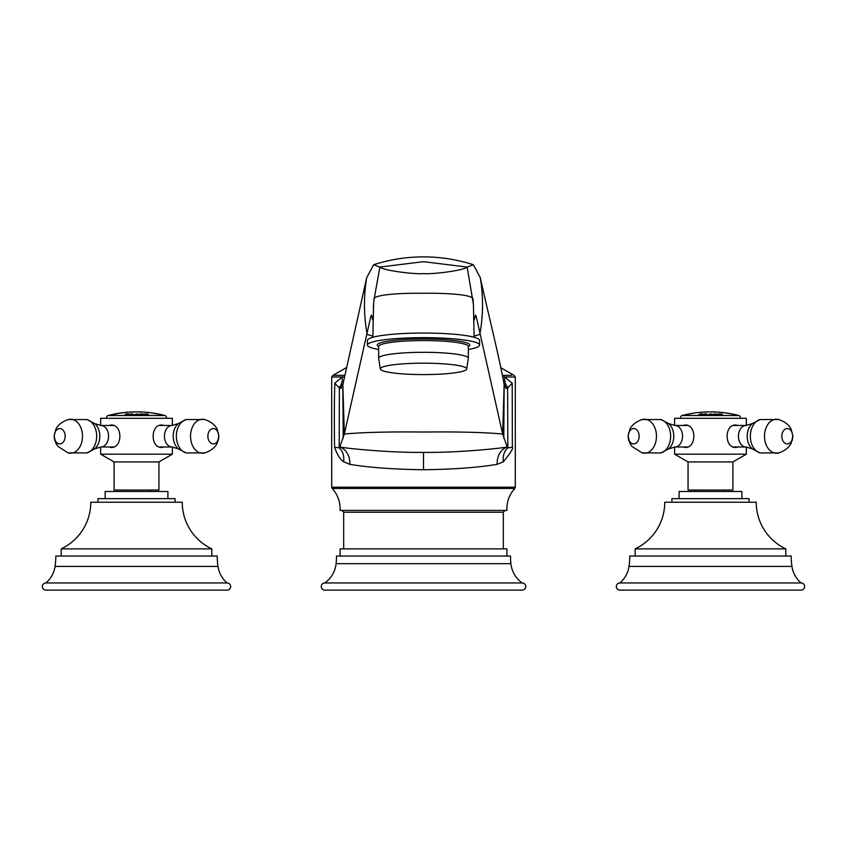 <?xml version="1.0" encoding="UTF-8"?>
<svg xmlns="http://www.w3.org/2000/svg" width="847" height="847" viewBox="0 0 847 847"><rect width="100%" height="100%" fill="white"/><g stroke="black" fill="none" stroke-linecap="round" stroke-linejoin="round"><path stroke-width="1.27" d="M514.828 488.423L332.172 488.423C337.773 494.69 340.409 502.027 340.092 510.423L506.908 510.423C506.591 502.027 509.227 494.69 514.828 488.423L515.304 487.205L331.696 487.205L331.696 377.053L344.316 376.904M502.684 376.904L515.304 377.053L515.304 487.205M503.923 383.437L506.104 388.466L508.009 387.661A14.346 12.292 119.3 0 1 504.791 377.053L512.213 383.193L512.35 447.28C513.504 448.222 510.519 453.05 503.362 461.784C502.642 455.972 504.113 451.324 507.808 447.819L512.361 447.258M342.061 386.634L339.096 387.757L334.787 383.193C334.364 402.939 334.099 414.628 334.586 447.258C337.18 454.733 340.187 459.572 343.617 461.774L349.853 464.336C368.752 467.523 393.294 469.323 423.5 469.736C453.706 469.323 478.248 467.523 497.147 464.336L503.372 461.774M334.787 383.193L342.209 377.053A14.346 12.292 60.7 0 1 338.991 387.661M331.696 377.053L333.019 375.327L344.623 375.327M339.096 387.757L340.896 388.477L343.077 383.437M504.939 386.634L507.904 387.757M502.377 375.327L511.747 375.327M508.009 387.661L512.213 383.193M507.628 388.053L507.808 447.819L507.205 447.015L502.663 434.024L476.183 316.376L474.775 316.99M497.147 464.336A17.935 14.357 83.3 0 1 507.205 447.015C496.522 448.889 455.559 452.764 423.5 452.404C391.441 452.764 350.489 448.889 339.795 447.015L344.337 434.024L370.817 316.376L371.494 315.073L372.68 319.859M349.853 464.336A17.935 14.357 96.7 0 0 339.795 447.015L339.192 447.819L339.372 388.053M343.617 461.774C344.358 455.961 342.887 451.313 339.192 447.819L334.586 447.258M363.448 292.226L366.709 277.647L373.633 264.73L379.869 267.08C381.806 269.918 411.049 274.312 423.5 273.645C435.951 274.312 465.194 269.918 467.131 267.08L473.367 264.73L480.291 277.647L483.552 292.226C491.842 328.297 500.535 363.575 504.145 384.612L502.663 434.024C484.304 432.33 457.92 431.663 423.5 432.034C389.08 431.663 362.696 432.33 344.337 434.024L342.855 384.612L363.448 292.226M474.32 319.859L475.506 315.073L476.183 316.376M367.429 345.057L367.429 340.441A56.071 7.401 0 0 1 423.5 333.04A56.071 7.401 180 0 1 479.571 340.441L479.571 345.057A56.071 7.401 180 0 0 423.5 337.667A56.071 7.401 0 0 0 367.429 345.057A56.071 7.401 0 0 0 378.662 349.504M468.338 349.504A56.071 7.401 180 0 0 479.571 345.057M423.5 374.586A43.186 5.696 180 0 0 466.655 369.123A43.186 5.696 180 0 0 423.5 363.183A43.186 5.696 0 0 0 380.345 369.123A43.186 5.696 0 0 0 423.5 374.586M373.305 307.567L374.025 299.679C371.706 294.227 404.845 292.914 423.5 293.316C442.155 292.914 475.294 294.227 472.975 299.679L473.378 303.671M473.399 303.84L474.119 337.254M373.612 303.755L372.881 337.254L373.538 304.56M372.225 316.99L370.817 316.376M473.462 304.549L467.131 267.08L423.5 261.67L379.869 267.08L374.025 299.679M506.908 556.045L506.908 548.877L340.092 548.877L340.092 556.045M522.154 582.958A27.263 27.263 0 0 1 510.9 563.668A71.741 71.741 0 0 1 510.487 556.045L336.513 556.045A71.741 71.741 0 0 1 336.1 563.668A27.263 27.263 0 0 1 324.846 582.958A3.589 3.589 0 0 0 321.267 586.537A3.589 3.589 0 0 0 324.846 590.126L522.154 590.126A3.589 3.589 0 0 0 525.733 586.537A3.589 3.589 0 0 0 522.154 582.958L324.846 582.958M719.029 414.607A108.501 104.297 -90 0 1 719.347 414.617L721.888 414.723L719.347 414.617M721.729 414.776L718.256 414.045L721.782 414.077A111.116 30.63 90 0 1 722.078 414.299A108.935 104.721 90 0 0 721.665 414.278L719.23 414.045L722.597 414.829L719.23 414.776A111.243 30.661 -90 0 0 718.934 414.532A108.575 104.372 -90 0 1 719.347 414.543M721.972 414.289A111.042 30.608 90 0 0 721.782 414.151L718.807 414.448M722.597 414.903L719.23 414.119M718.807 414.374L718.256 414.119M692.401 413.452L691.798 413.421A111.253 111.253 0 0 1 692.401 413.315L693.121 413.209A111.243 111.243 0 0 1 694.053 413.071L694.053 413.071A111.243 111.243 0 0 0 693.121 413.22L692.401 413.315A111.253 111.253 0 0 0 691.798 413.421L692.401 413.431A111.137 111.137 0 0 0 687.743 414.31L689.066 413.918A111.253 111.253 0 0 0 682.131 415.517A2.149 2.149 0 0 0 680.649 418.302M740.32 418.302A2.149 2.149 0 0 0 738.838 415.517A111.253 111.253 0 0 0 734.158 414.384L729.14 413.527A111.137 111.137 0 0 0 724.111 412.796L724.693 412.754A111.253 111.253 0 0 0 722.142 412.457L723.402 412.701A111.137 111.137 0 0 0 718.732 412.256L719.992 412.245A111.253 111.253 0 0 0 718.012 412.097L708.685 411.854A111.253 111.253 0 0 0 706.557 411.907A111.253 111.253 0 0 1 708.685 411.854M706.557 411.907L703.921 412.034A111.158 89.443 90 0 1 706.98 411.938L708.039 411.981A111.137 111.137 0 0 0 705.17 412.076A111.01 71.783 -90 0 0 701.898 412.182L701.729 412.193A111.253 111.253 0 0 0 701.263 412.224L701.941 412.277A111.137 111.137 0 0 0 698.002 412.658L698.891 412.447A111.253 111.253 0 0 0 694.053 413.061M708.336 414.903L708.992 414.585A111.031 37.977 -90 0 1 710.093 413.939A109.157 109.157 0 0 1 711.025 413.939A111.042 37.977 90 0 1 712.115 414.585L712.782 414.903A108.215 108.215 0 0 0 710.877 414.882L711.162 414.596A110.978 37.956 -90 0 0 711.099 414.564A108.532 108.532 0 0 0 709.479 414.564A111.01 37.967 90 0 0 709.415 414.607L709.691 414.882A108.215 108.215 0 0 0 708.336 414.903L708.336 414.744M714.455 414.045L717.208 414.829L713.64 414.776A111.243 5.823 -90 0 0 713.587 414.532A108.575 108.427 -90 0 1 714.01 414.543L716.403 414.702L713.407 414.045L717.187 414.077A111.116 5.813 90 0 1 717.24 414.299A108.935 108.787 90 0 0 716.816 414.278L714.053 414.172M716.403 414.776L714.01 414.543M703.952 414.585A111.243 23.134 -90 0 1 704.333 414.172L704.09 414.045A111.243 23.123 -90 0 1 704.185 413.961A109.157 106.764 90 0 1 706.853 413.95L706.144 414.479A109.602 73.424 90 0 1 707.213 414.712L707.637 414.755A111.232 23.123 90 0 0 707.499 414.903A108.215 105.854 -90 0 0 706.303 414.882A110.131 52.006 -90 0 0 705.255 414.49L705.202 414.479A108.617 106.246 -90 0 0 705.022 414.479L704.937 414.501A111.253 23.134 90 0 0 704.863 414.575L705.106 414.723A111.253 23.134 90 0 0 704.969 414.882A108.215 105.854 -90 0 0 703.285 414.892A111.243 23.123 -90 0 1 703.423 414.744L703.952 414.585L703.423 414.744M703.952 414.659A111.169 23.113 -90 0 1 704.333 414.247L704.09 414.045M706.144 414.554L706.853 413.95L706.144 414.554A109.528 73.371 90 0 1 707.213 414.786L707.213 414.712M702.692 414.532L702.544 413.95L700.914 414.882A108.215 98.855 -90 0 0 698.669 414.892A111.243 45.251 -90 0 1 698.934 414.734L699.453 414.617A111.253 45.251 -90 0 1 700.374 414.13L700.247 414.035A111.243 45.251 -90 0 1 700.416 413.95A109.157 99.713 90 0 1 702.544 413.95L702.703 414.49M698.796 414.892A111.169 45.219 -90 0 1 698.934 414.808L699.453 414.691A111.179 45.219 -90 0 1 700.374 414.204L700.247 414.035M687.743 414.321L689.066 413.939M689.066 413.992L689.066 413.95A111.179 111.179 0 0 1 691.078 413.622L691.078 413.58M701.051 412.256L701.263 412.224A111.253 111.253 0 0 1 703.232 412.076C705.816 411.928 705.816 411.949 703.232 412.15A111.137 111.137 0 0 0 701.941 412.277L701.051 412.33A111.179 111.179 0 0 0 698.891 412.521L698.002 412.669M710.072 411.907L710.389 411.907A111.179 111.179 0 0 1 710.485 411.907A111.179 111.179 0 0 1 710.845 411.917L715.863 411.97A111.253 111.253 0 0 0 710.845 411.843L710.898 411.843M716.71 412.076L718.012 412.097M723.402 412.722L722.142 412.542A111.179 111.179 0 0 0 719.992 412.32L718.732 412.277M724.693 412.754L724.111 412.807M727.34 413.241L727.34 413.124A111.253 111.253 0 0 1 732.147 413.971L732.147 414.045A111.179 111.179 0 0 1 732.179 414.045L732.39 414.088M732.644 414.13L734.158 414.384M691.078 413.558L691.798 413.421L691.078 413.558M674.614 425.469L674.614 418.302L746.355 418.302L746.355 425.469M746.355 447.004L746.355 454.172L674.614 454.172L674.614 447.004M738.012 446.994L735.852 447.46C724.227 448.127 724.227 424.347 735.852 425.003L738.012 425.469M682.957 425.469L685.117 425.003C696.742 424.347 696.742 448.127 685.117 447.46L682.957 446.994M734.561 425.141A11.233 7.941 -90 0 1 735.577 425.469M735.577 446.994A11.233 7.941 -90 0 1 734.561 447.322M732.909 461.933L688.06 461.933L688.06 490.042L732.909 490.042L732.909 461.933L746.355 454.172M679.093 498.65L679.093 491.482L741.877 491.482L741.877 498.65M756.223 502.239L664.747 502.239L671.925 502.239L671.925 498.65L749.044 498.65L749.044 502.239L756.223 502.239A51.54 51.54 0 0 0 785.815 548.877L785.815 556.045M664.747 502.239A51.54 51.54 0 0 1 635.155 548.877L785.815 548.877M635.155 548.877L635.155 556.045M801.061 582.958A26.903 26.903 0 0 1 791.945 566.41A71.741 71.741 0 0 1 791.193 556.045L629.766 556.045A71.741 71.741 0 0 1 629.014 566.41A26.903 26.903 0 0 1 619.909 582.958A3.589 3.589 0 0 0 616.32 586.537A3.589 3.589 0 0 0 619.909 590.126L801.061 590.126A3.589 3.589 0 0 0 804.65 586.537A3.589 3.589 0 0 0 801.061 582.958L619.909 582.958M686.398 425.141A11.233 7.941 -90 0 0 685.392 425.469M685.392 446.994A11.233 7.941 -90 0 0 686.398 447.322M724.693 412.849L724.693 412.785A111.179 111.179 0 0 1 727.34 413.198L727.7 413.241A111.201 111.201 0 0 1 729.14 413.474L731.861 413.992M716.318 412.066A111.179 111.179 0 0 0 715.863 412.044L715.524 412.044M714.932 411.97L713.862 411.949M704.513 412.076A111.084 89.38 90 0 1 706.716 412.013M708.336 414.818L708.992 414.659A110.968 37.956 -90 0 1 710.093 414.014A109.083 109.083 0 0 1 711.025 414.014A110.968 37.956 90 0 1 712.115 414.659L712.782 414.903M709.712 414.427L709.712 414.501A108.596 108.596 0 0 1 710.866 414.49L710.866 414.416A110.978 37.956 -90 0 0 710.284 414.088A111.01 37.967 90 0 0 709.712 414.427A108.67 108.67 0 0 1 710.866 414.416M717.218 414.299A111.042 5.813 90 0 0 717.187 414.151L713.407 414.119M717.155 414.49L714.455 414.119M704.164 414.056A111.169 23.113 -90 0 1 704.185 414.035A109.083 106.69 90 0 1 706.853 414.014M705.053 414.448L705.106 414.458A108.638 106.267 90 0 1 705.943 414.458L706.292 414.035A109.062 106.68 -90 0 0 705.456 414.035L705.371 414.045A111.253 23.134 90 0 0 705.053 414.363L705.106 414.384A108.712 106.341 90 0 1 705.943 414.384L706.292 414.035M700.363 414.056A111.169 45.219 -90 0 1 700.416 414.024A109.083 99.65 90 0 1 701.464 414.014M701.38 414.458L700.681 414.85L701.38 414.395A108.702 99.311 -90 0 0 700.787 414.384L700.596 414.416A111.253 45.251 90 0 0 700.014 414.744L700.088 414.776A108.321 98.951 90 0 1 700.681 414.776L701.941 414.014A109.083 99.65 -90 0 0 701.517 414.014L701.327 414.045A111.253 45.251 90 0 0 700.893 414.268L700.967 414.299A108.797 99.395 90 0 1 701.39 414.299L701.941 414.014M700.003 414.755L700.088 414.85A108.247 98.887 90 0 1 700.681 414.85M701.941 414.088L701.39 414.374L701.941 414.088M166.351 418.302A2.149 2.149 0 0 0 164.869 415.517A111.253 111.253 0 0 0 161.629 414.712L156.61 413.781A111.137 111.137 0 0 0 151.581 412.976L152.153 412.976A111.253 111.253 0 0 0 150.215 412.69L142.328 412.002A111.253 111.253 0 0 0 139.596 411.886A111.222 38.041 90 0 1 140.358 411.928L141.894 412.087A111.137 111.137 0 0 0 137.521 411.96L138.125 411.875A111.253 38.051 -90 0 0 137.966 411.864A111.243 111.243 0 0 0 134.281 411.875A111.243 38.051 90 0 0 134.122 411.886L134.726 411.97A111.137 111.137 0 0 0 131.497 412.066L133.043 411.917A111.222 38.041 -90 0 1 133.794 411.875A111.222 38.041 -90 0 1 134.44 411.875M106.68 418.302A2.149 2.149 0 0 1 108.162 415.517A111.253 111.253 0 0 1 111.042 414.797L113.053 414.416M113.022 414.427A111.179 111.179 0 0 1 113.562 414.31L113.562 414.236A111.253 111.253 0 0 1 122.487 412.733L121.449 412.923M127.728 412.193L127.368 412.214A111.253 111.253 0 0 0 125.218 412.415L125.758 412.478A111.137 111.137 0 0 0 121.449 412.976M126.828 412.33L127.728 412.214L126.828 412.373A111.137 111.137 0 0 1 131.137 412.087L131.137 412.087M130.099 412.023L130.099 412.023A111.253 111.253 0 0 1 133.794 411.875M141.894 412.097L140.358 412.002A111.148 38.009 90 0 0 139.596 411.949A111.179 111.179 0 0 0 138.188 411.928A111.222 38.041 90 0 1 139.596 411.886M145.536 412.32L144.477 412.161A111.179 111.179 0 0 0 143.619 412.14M144.477 412.129L148.786 412.521A111.253 111.253 0 0 0 144.477 412.129M152.153 413.05L151.581 412.997M154.81 413.474L154.81 413.357A111.253 111.253 0 0 1 159.617 414.268L159.617 414.342A111.179 111.179 0 0 1 159.649 414.342L161.629 414.712M159.331 414.289L156.61 413.728A111.201 111.201 0 0 0 155.17 413.474L154.81 413.431A111.179 111.179 0 0 0 152.153 413.018M137.521 411.97L138.125 411.875M134.122 411.886L134.726 411.917L134.122 411.907M131.137 412.097L130.099 412.118L131.137 412.023M114.334 414.172L120.115 413.061A110.936 100.062 90 0 1 121.089 412.934L111.042 414.797M134.366 414.903L135.022 414.585A111.031 37.977 -90 0 1 136.123 413.939A109.157 109.157 0 0 1 137.055 413.939A111.042 37.977 90 0 1 138.146 414.585L138.813 414.903A108.215 108.215 0 0 0 136.918 414.882L137.193 414.596A110.978 37.956 -90 0 0 137.129 414.564A108.532 108.532 0 0 0 135.509 414.564A111.01 37.967 90 0 0 135.456 414.607L135.732 414.882A108.215 108.215 0 0 0 134.366 414.903L134.366 414.744M140.496 414.045L143.238 414.829L139.67 414.776A111.243 5.823 -90 0 0 139.617 414.532A108.575 108.427 -90 0 1 140.051 414.543L142.434 414.702L139.437 414.045L143.217 414.077A111.116 5.813 90 0 1 143.27 414.299A108.935 108.787 90 0 0 142.847 414.278L140.083 414.172M142.434 414.776L140.051 414.543M145.261 414.045L148.627 414.829L145.261 414.776A111.243 30.661 -90 0 0 144.964 414.532A108.575 104.372 -90 0 1 145.377 414.543L147.759 414.702L144.286 414.045L147.812 414.077A111.116 30.63 90 0 1 148.109 414.299A108.935 104.721 90 0 0 147.696 414.278L144.985 414.162M147.759 414.776L145.377 414.543M144.837 414.374L144.286 414.045L144.837 414.448M129.983 414.585A111.243 23.134 -90 0 1 130.374 414.172L130.131 414.045A111.243 23.123 -90 0 1 130.216 413.961A109.157 106.764 90 0 1 132.884 413.95L132.174 414.479A109.602 73.424 90 0 1 133.244 414.712L133.667 414.755A111.232 23.123 90 0 0 133.53 414.903A108.215 105.854 -90 0 0 132.344 414.882A110.131 52.006 -90 0 0 131.285 414.49L131.232 414.479A108.617 106.246 -90 0 0 131.052 414.479L130.967 414.501A111.253 23.134 90 0 0 130.893 414.575L131.137 414.723A111.253 23.134 90 0 0 131.01 414.882A108.215 105.854 -90 0 0 129.326 414.892A111.243 23.123 -90 0 1 129.453 414.744L129.983 414.585L129.453 414.744M129.983 414.659A111.169 23.113 -90 0 1 130.374 414.247L130.131 414.045M132.174 414.554L132.884 413.95L132.174 414.554A109.528 73.371 90 0 1 133.244 414.786L133.244 414.712M128.723 414.532L128.585 413.95L126.944 414.882A108.215 98.855 -90 0 0 124.7 414.892A111.243 45.251 -90 0 1 124.964 414.734L125.483 414.617A111.253 45.251 -90 0 1 126.404 414.13L126.277 414.035A111.243 45.251 -90 0 1 126.447 413.95A109.157 99.713 90 0 1 128.585 413.95L128.733 414.49M124.827 414.892A111.169 45.219 -90 0 1 124.964 414.808L125.483 414.691A111.179 45.219 -90 0 1 126.404 414.204L126.277 414.035M100.645 425.469L100.645 418.302L172.386 418.302L172.386 425.469M172.386 447.004L172.386 454.172L100.645 454.172L100.645 447.004M164.043 446.994L161.883 447.46C150.258 448.127 150.258 424.347 161.883 425.003L164.043 425.469M108.988 425.469L111.148 425.003C122.773 424.347 122.773 448.127 111.148 447.46L108.988 446.994M160.602 425.141A11.233 7.941 -90 0 1 161.608 425.469M161.608 446.994A11.233 7.941 -90 0 1 160.602 447.322M158.94 461.933L114.091 461.933L114.091 490.042L158.94 490.042L158.94 461.933L172.386 454.172M105.123 498.65L105.123 491.482L167.907 491.482L167.907 498.65M182.253 502.239L90.777 502.239L97.956 502.239L97.956 498.65L175.075 498.65L175.075 502.239L182.253 502.239A51.54 51.54 0 0 0 211.845 548.877L211.845 556.045M97.956 502.239L175.075 502.239M90.777 502.239A51.54 51.54 0 0 1 61.185 548.877L211.845 548.877M61.185 548.877L61.185 556.045M227.091 582.958A26.903 26.903 0 0 1 217.986 566.41A71.741 71.741 0 0 1 217.234 556.045L55.807 556.045A71.741 71.741 0 0 1 55.055 566.41A26.903 26.903 0 0 1 45.939 582.958A3.589 3.589 0 0 0 42.35 586.537A3.589 3.589 0 0 0 45.939 590.126L227.091 590.126A3.589 3.589 0 0 0 230.68 586.537A3.589 3.589 0 0 0 227.091 582.958L45.939 582.958M112.439 425.141A11.233 7.941 -90 0 0 111.423 425.469M111.423 446.994A11.233 7.941 -90 0 0 112.439 447.322M124.858 412.478L125.758 412.489L124.858 412.542A111.179 111.179 0 0 0 122.487 412.796L122.487 412.754M122.487 412.817L121.449 412.997M131.497 412.013L133.043 411.981A111.158 38.02 -90 0 1 133.794 411.949A111.179 111.179 0 0 1 134.059 411.938L134.059 411.896M134.726 411.981L134.122 411.96M137.436 411.854L137.436 411.843A111.253 38.051 -90 0 0 137.309 411.843A111.253 111.253 0 0 0 134.938 411.854A111.243 38.051 90 0 0 134.811 411.854L134.811 411.854A111.253 111.253 0 0 1 137.436 411.843M134.366 414.818L135.022 414.659A110.968 37.956 -90 0 1 136.123 414.014A109.083 109.083 0 0 1 137.055 414.014A110.968 37.956 90 0 1 138.146 414.659L138.813 414.903M135.742 414.427L135.742 414.501A108.596 108.596 0 0 1 136.896 414.49L136.896 414.416A110.978 37.956 -90 0 0 136.325 414.088A111.01 37.967 90 0 0 135.742 414.427A108.67 108.67 0 0 1 136.896 414.416M143.259 414.299A111.042 5.813 90 0 0 143.217 414.151L139.437 414.119M143.185 414.49L140.496 414.119M148.003 414.289A111.042 30.608 90 0 0 147.812 414.151L144.286 414.119M148.161 414.49L145.261 414.119M130.194 414.056A111.169 23.113 -90 0 1 130.216 414.035A109.083 106.69 90 0 1 132.884 414.014M131.084 414.448L131.147 414.458A108.638 106.267 90 0 1 131.984 414.458L132.323 414.035A109.062 106.68 -90 0 0 131.486 414.035L131.401 414.045A111.253 23.134 90 0 0 131.084 414.363L131.147 414.384A108.712 106.341 90 0 1 131.984 414.384L132.323 414.035M126.394 414.056A111.169 45.219 -90 0 1 126.447 414.024A109.083 99.65 90 0 1 127.495 414.014M128.056 414.014A109.083 99.65 90 0 1 128.585 414.014M127.41 414.458L126.711 414.85L127.41 414.395A108.702 99.311 -90 0 0 126.817 414.384L126.627 414.416A111.253 45.251 90 0 0 126.044 414.744L126.118 414.776A108.321 98.951 90 0 1 126.711 414.776L127.982 414.014A109.083 99.65 -90 0 0 127.548 414.014L127.357 414.045A111.253 45.251 90 0 0 126.923 414.268L126.997 414.299A108.797 99.395 90 0 1 127.421 414.299L127.982 414.014M126.034 414.755L126.118 414.85A108.247 98.887 90 0 1 126.711 414.85M127.982 414.088L127.421 414.374L127.982 414.088M423.5 469.736L423.5 452.404M342.823 384.75L343.215 438.195M366.709 277.647C363.575 296.588 363.734 315.518 367.185 334.406L372.828 336.143M480.291 277.647C483.425 296.588 483.266 315.518 479.815 334.406L474.172 336.143M504.177 384.75L503.785 438.195M468.338 346.571A46.278 6.109 180 0 0 423.5 338.959A46.278 6.109 180 0 0 378.662 346.571M468.317 346.307L468.338 346.487A44.838 5.918 180 0 0 423.5 340.568A44.838 5.918 180 0 0 378.662 346.487L378.683 346.307M378.662 346.487L378.662 358.217A44.838 5.918 0 0 1 423.5 352.299A44.838 5.918 180 0 1 468.338 358.217L466.655 369.123M505.108 510.423L503.319 512.213L343.681 512.213L343.681 548.877M510.9 563.668L336.1 563.668M738.838 415.517L682.131 415.517M733.481 425.469L746.048 425.469A10.757 7.612 90 0 0 738.436 436.237A10.757 7.612 90 0 0 746.048 446.994L752.284 448.857A14.685 10.386 90 0 1 747.202 436.237A14.685 10.386 90 0 1 752.284 423.606L746.048 425.469L752.284 423.606L760.077 419.54A16.993 12.017 90 0 0 750.336 436.237A16.993 12.017 -90 0 0 760.077 452.923L752.284 448.857L746.048 446.994L733.481 446.994M752.284 448.857L760.077 452.923L778.795 452.923A16.993 12.017 -90 0 1 764.502 436.237A16.993 12.017 90 0 1 778.795 419.54C788.123 422.717 790.78 428.37 791.056 429.058L792.898 436.237L792.241 440.546M792.697 436.237A7.676 5.431 90 0 0 787.265 428.561A7.676 5.431 90 0 0 781.834 436.237A7.676 5.431 -90 0 0 787.265 443.913A7.676 5.431 -90 0 0 792.697 436.237M791.945 566.41L629.014 566.41M682.534 436.237A10.757 7.612 -90 0 0 674.921 425.469L668.685 423.606A14.685 10.386 -90 0 1 673.767 436.237A14.685 10.386 -90 0 1 668.685 448.857L674.921 446.994A10.757 7.612 -90 0 0 682.534 436.237M668.685 423.606L660.893 419.54L642.174 419.54A16.993 12.017 -90 0 1 656.467 436.237A16.993 12.017 90 0 1 642.174 452.923L660.893 452.923A16.993 12.017 90 0 0 670.633 436.237A16.993 12.017 -90 0 0 660.893 419.54L668.685 423.606L674.921 425.469L687.478 425.469M639.125 436.237A7.676 5.431 -90 0 0 633.704 428.561A7.676 5.431 -90 0 0 628.273 436.237A7.676 5.431 90 0 0 633.704 443.913A7.676 5.431 90 0 0 639.125 436.237M164.869 415.517L108.162 415.517M159.522 425.469L172.079 425.469A10.757 7.612 90 0 0 164.466 436.237A10.757 7.612 90 0 0 172.079 446.994L178.315 448.857A14.685 10.386 90 0 1 173.233 436.237A14.685 10.386 90 0 1 178.315 423.606L172.079 425.469L178.315 423.606L186.107 419.54A16.993 12.017 90 0 0 176.367 436.237A16.993 12.017 -90 0 0 186.107 452.923L178.315 448.857L172.079 446.994L159.522 446.994M178.315 448.857L186.107 452.923L204.826 452.923A16.993 12.017 -90 0 1 190.533 436.237A16.993 12.017 90 0 1 204.826 419.54C214.164 422.717 216.811 428.37 217.086 429.058L218.928 436.237L218.272 440.546M218.727 436.237A7.676 5.431 90 0 0 213.296 428.561A7.676 5.431 90 0 0 207.875 436.237A7.676 5.431 -90 0 0 213.296 443.913A7.676 5.431 -90 0 0 218.727 436.237M217.986 566.41L55.055 566.41M108.564 436.237A10.757 7.612 -90 0 0 100.952 425.469L94.716 423.606A14.685 10.386 -90 0 1 99.798 436.237A14.685 10.386 -90 0 1 94.716 448.857L100.952 446.994A10.757 7.612 -90 0 0 108.564 436.237M94.716 423.606L86.923 419.54L68.205 419.54A16.993 12.017 -90 0 1 82.498 436.237A16.993 12.017 90 0 1 68.205 452.923L86.923 452.923A16.993 12.017 90 0 0 96.664 436.237A16.993 12.017 -90 0 0 86.923 419.54L94.716 423.606L100.952 425.469L113.519 425.469M65.166 436.237A7.676 5.431 -90 0 0 59.735 428.561A7.676 5.431 -90 0 0 54.303 436.237A7.676 5.431 90 0 0 59.735 443.913A7.676 5.431 90 0 0 65.166 436.237M332.172 488.423L331.696 487.205M515.304 377.053L513.981 375.327L500.842 367.736M333.019 375.327L346.158 367.736M468.338 346.487L468.338 358.217M378.662 358.217L380.345 369.123M473.367 264.73C457.168 259.521 440.546 256.906 423.5 256.874C406.454 256.906 389.832 259.521 373.633 264.73M503.319 512.213L503.319 548.877M343.681 512.213L341.892 510.423M752.284 423.606L760.077 419.54L778.795 419.54C788.123 422.717 790.78 428.37 791.056 429.058L792.898 436.237L791.056 443.405C790.78 444.093 788.123 449.757 778.795 452.923M668.685 448.857L660.893 452.923L668.685 448.857L674.921 446.994L687.478 446.994M628.728 440.556L628.072 436.237L629.861 443.299L631.968 446.443L642.174 452.923M688.06 461.933L674.614 454.172M696.139 491.482L696.139 490.042M724.831 491.482L724.831 490.042M642.174 419.54C632.836 422.717 630.189 428.37 629.914 429.058L628.072 436.237M178.315 423.606L186.107 419.54L204.826 419.54M204.826 452.923C214.164 449.757 216.811 444.093 217.086 443.405L218.928 436.237M94.716 448.857L86.923 452.923L94.716 448.857L100.952 446.994L113.519 446.994M54.759 440.556L54.102 436.237L55.891 443.299L57.998 446.443L68.205 452.923M114.091 461.933L100.645 454.172M122.169 491.482L122.169 490.042M150.861 491.482L150.861 490.042M68.205 419.54C58.877 422.717 56.22 428.37 55.944 429.058L54.102 436.237M130.099 412.097A111.179 111.179 0 0 0 127.728 412.256"/></g></svg>
